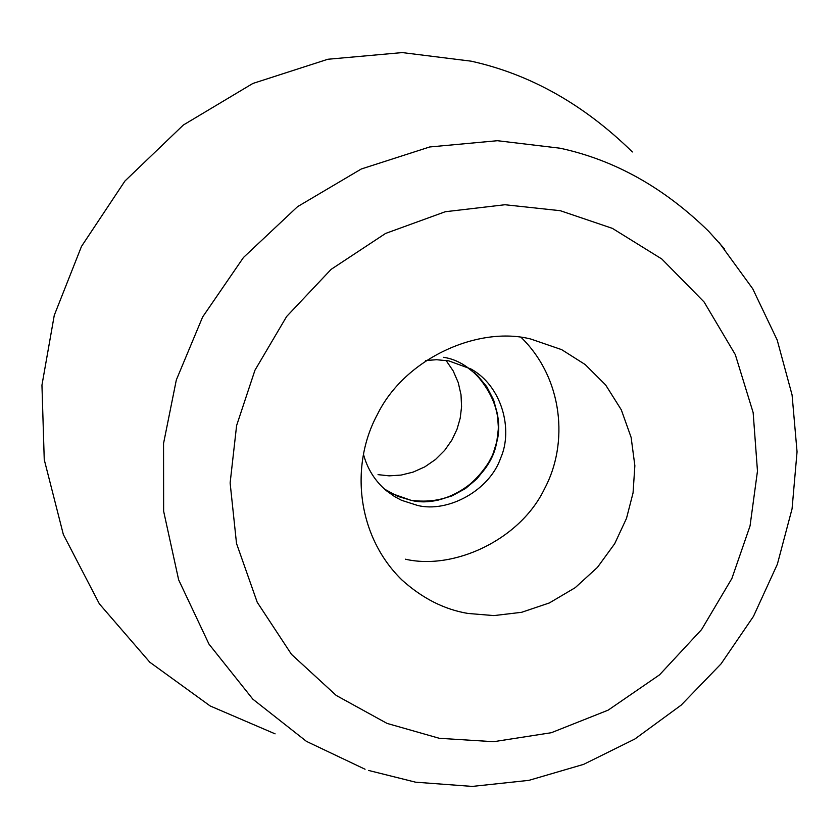 <?xml version="1.0" encoding="UTF-8"?>
<svg xmlns="http://www.w3.org/2000/svg" width="839" height="839" viewBox="0 0 839 839"><rect width="100%" height="100%" fill="white"/><g stroke="black" fill="none" stroke-linecap="round" stroke-linejoin="round"><path stroke-width="1.26" d="M560.316 210.704L612.397 228.376L661.814 258.999L704.089 301.988L735.31 354.624L753.149 412.599L757.47 471.088L750.045 525.938L731.881 578.491L701.582 629.565L659.559 674.829L608.149 710.151L551.307 732.72L493.647 741.697L439.279 738.289L387.02 723.396L336.219 695.437L291.469 654.336L257.227 602.276L236.514 543.452L230.127 482.97L236.608 425.562L254.951 370.23L286.634 316.502L331.132 269.35L385.573 233.441L445.278 211.732L504.994 204.737L560.316 210.704M467.921 613.445L493.909 615.595L521.596 612.302L549.335 602.958L575.208 587.678L597.42 567.405L614.693 543.703L626.492 518.397L633.057 492.913L634.861 465.708L631.127 437.413L621.311 409.852L605.664 384.996L585.234 364.577L561.669 349.643L530.867 339.061C478.796 325.647 404.954 357.938 377.33 414.602C350.22 464.554 356.25 535.292 401.797 579.843C422.206 598.28 444.251 609.481 467.921 613.445M632.365 151.953C583.892 104.476 530.154 74.22 471.151 61.174L402.29 52.584L327.86 59.254L252.864 83.46L183.332 125.032L124.927 181.035L81.488 246.414L54.262 315.328L41.95 385.143L44.247 459.646L63.345 534.506L99.359 603.849L149.824 662.233L210.19 705.977L275.087 733.842M446.023 360.413L453.186 370.911L458.23 382.553L461.01 394.718L461.576 406.789L460.192 418.231L457.045 429.169L451.896 440.056L444.68 450.354L435.546 459.457L424.859 466.841L413.155 472.095L401.073 475.084L389.191 475.849L378.032 474.643M443.349 357.299C478.733 362.165 506.934 407.911 496.562 442.761C490.71 478.524 445.194 509.231 410.953 500.285L397.571 496.279L384.566 489.147L397.571 496.279L410.953 500.285C444.89 504.784 471.508 491.035 490.825 459.017C504.774 428.278 499.257 399.427 474.266 372.464M521.166 337.414C563.378 378.714 568.674 443.621 544.605 488.623C520.243 539.792 453.899 570.436 405.394 559.194M363.413 454.088C367.304 468.77 374.928 480.946 386.276 490.626L394.781 496.709L401.524 500.285L417.591 505.456C447.953 512.986 489.557 490.542 500.694 457.979C513.311 429.547 501.9 386.024 470.973 368.992L448.676 360.843L436.584 359.732L425.604 360.508M466.117 366.444L477.401 375.348L486.788 386.727L493.594 399.93L497.464 414.088L498.418 428.268L496.803 441.671L492.85 454.486L486.242 467.134L476.982 478.796L465.383 488.602L452.106 495.849L438.031 500.159L424.062 501.533L410.953 500.285L391.782 493.552M724.697 249.11L708.672 231.312C664.006 187.6 614.463 159.903 560.043 148.209L497.401 140.711L429.683 146.972L361.284 168.996L297.53 206.677L243.478 257.479L202.639 316.964L176.326 379.952L163.542 443.474L163.636 511.224L178.644 579.833L208.995 644.142L252.854 699.181L306.455 741.372L365.059 769.237M719.264 242.765L752.698 288.721L777.187 340.015L792.079 394.959L797.05 451.812L792.068 508.801L777.365 564.217L753.443 616.424L721.047 663.869L681.142 705.148L634.882 739.002L583.629 764.36L528.874 780.364L472.284 786.416L415.599 782.189L368.583 770.443"/></g></svg>
